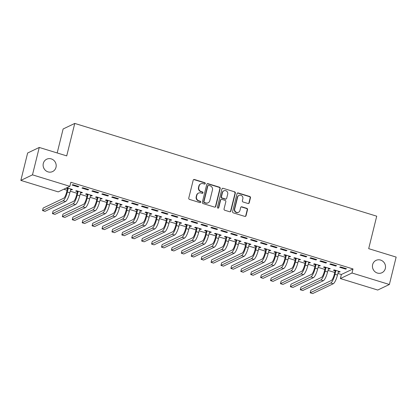 <?xml version="1.0" encoding="UTF-8"?>
<svg xmlns="http://www.w3.org/2000/svg" width="417" height="417" viewBox="0 0 417 417"><rect width="100%" height="100%" fill="white"/><g stroke="black" fill="none" stroke-linecap="round" stroke-linejoin="round"><path stroke-width="0.63" d="M205.263 183.574A0.735 0.693 64.5 0 0 204.757 182.667L194.416 179.492A1.048 0.99 64.5 0 0 193.196 180.191L188.76 198.117A1.048 0.99 64.5 0 0 189.49 199.409L199.826 202.584A0.735 0.693 64.5 0 0 200.681 202.099A0.735 0.693 64.5 0 0 200.17 201.192L198.836 200.78A3.362 3.18 64.5 0 1 196.511 196.636L196.881 195.146A3.362 3.18 64.5 0 1 200.78 192.915L202.12 193.326A0.735 0.693 64.5 0 0 202.975 192.836A0.735 0.693 64.5 0 0 202.464 191.929L201.124 191.518A3.362 3.18 64.5 0 1 198.8 187.374L199.17 185.883A3.362 3.18 64.5 0 1 203.074 183.652L204.413 184.064A0.735 0.693 64.5 0 0 205.263 183.574M204.731 184.085A0.735 0.693 64.5 0 0 204.445 182.818L194.103 179.644A1.048 0.99 64.5 0 0 193.571 179.628M200.15 202.605A0.735 0.693 64.5 0 0 199.858 201.343L198.518 200.931L198.836 200.78M202.443 193.342A0.735 0.693 64.5 0 0 202.151 192.081L200.812 191.669L201.124 191.518M372.636 264.607A6.849 6.474 64.5 0 0 374.888 271.66A6.849 6.474 64.5 0 0 381.93 272.734A6.849 6.474 64.5 0 0 385.324 268.506A6.849 6.474 64.5 0 0 383.072 261.459A6.849 6.474 64.5 0 0 376.03 260.38A6.849 6.474 64.5 0 0 372.636 264.607M43.305 163.438A6.849 6.474 64.5 0 0 45.557 170.485A6.849 6.474 64.5 0 0 52.599 171.564A6.849 6.474 64.5 0 0 55.993 167.337A6.849 6.474 64.5 0 0 53.746 160.284A6.849 6.474 64.5 0 0 46.699 159.205A6.849 6.474 64.5 0 0 43.305 163.438M248 203.506A1.048 0.99 64.5 0 0 249.22 202.813L250.466 197.783A1.048 0.99 64.5 0 0 249.736 196.485L238.253 192.962A1.048 0.99 64.5 0 0 237.038 193.655L232.597 211.581A1.048 0.99 64.5 0 0 233.327 212.878L244.81 216.402A1.048 0.99 64.5 0 0 246.03 215.709L247.531 209.631A1.048 0.99 64.5 0 0 246.807 208.338L241.891 206.827A1.048 0.99 64.5 0 0 240.672 207.525L239.926 210.538A2.81 2.658 64.5 0 1 235.641 211.831A2.81 2.658 64.5 0 1 234.719 208.938L237.638 197.137A2.81 2.658 64.5 0 1 241.923 195.844A2.81 2.658 64.5 0 1 242.845 198.737L242.36 200.702A1.048 0.99 64.5 0 0 243.085 202L248 203.506M337.885 273.427L341.372 274.501L353.001 268.949L70.859 182.276L69.853 186.331L58.224 191.883L20.85 180.405L32.479 174.848L69.853 186.331M353.001 268.949L351.995 273.005L389.369 284.488L377.739 290.039L340.366 278.556L351.995 273.005M20.85 180.405L27.631 153.008L39.261 147.456L66.72 155.89L74.758 123.427L376.723 216.188L368.691 248.657L396.15 257.091L389.369 284.488M39.261 147.456L32.479 174.848M220.202 188.484A1.048 0.99 64.5 0 0 219.472 187.191L207.994 183.662A1.048 0.99 64.5 0 0 206.775 184.361L202.339 202.287A1.048 0.99 64.5 0 0 203.063 203.579L214.547 207.108A1.048 0.99 64.5 0 0 215.766 206.41L220.202 188.484L219.889 188.635A1.048 0.99 64.5 0 0 219.16 187.337L207.676 183.814A1.048 0.99 64.5 0 0 207.145 183.798M223.126 188.312L234.604 191.836A1.048 0.99 64.5 0 1 235.334 193.134L230.898 211.059A1.048 0.99 64.5 0 1 229.678 211.758L224.763 210.246A1.048 0.99 64.5 0 1 224.038 208.953L225.837 201.682A1.048 0.99 64.5 0 0 225.107 200.384L221.849 199.383A1.048 0.99 64.5 0 0 220.629 200.082L218.758 207.65A0.735 0.693 64.5 0 1 217.638 207.989A0.735 0.693 64.5 0 1 217.393 207.233L221.907 189.005A1.048 0.99 64.5 0 1 223.126 188.312L234.604 191.836M74.758 123.427L63.123 128.978L57.186 152.966M335.758 266.056L336.545 265.681L330.598 263.852L329.811 264.227L335.758 266.056L335.899 265.483M328.382 268.72L329.472 269.059L330.259 268.684L324.311 266.854L323.524 267.229L325.135 267.724M315.93 259.963L316.717 259.588L310.769 257.763L309.982 258.139L315.93 259.963L316.076 259.39M308.554 262.632L309.643 262.965L310.43 262.59L304.483 260.761L303.696 261.136L305.307 261.631M296.106 253.875L296.888 253.5L290.941 251.67L290.159 252.045L296.106 253.875L296.247 253.301M288.726 256.538L289.82 256.872L290.602 256.502L284.655 254.672L283.868 255.048L285.478 255.543M276.278 247.781L277.065 247.406L271.118 245.582L270.331 245.957L276.278 247.781L276.419 247.208M268.902 250.45L269.992 250.784L270.779 250.408L264.826 248.579L264.044 248.954L265.65 249.449M256.45 241.693L257.237 241.318L251.289 239.488L250.502 239.864L256.45 241.693L256.591 241.12M249.074 244.357L250.164 244.69L250.951 244.315L245.003 242.491L244.216 242.866L245.827 243.361M236.621 235.6L237.409 235.224L231.461 233.4L230.674 233.775L236.621 235.6L236.767 235.026M229.246 238.269L230.335 238.602L231.122 238.227L225.175 236.397L224.388 236.773L225.998 237.268M216.798 229.512L217.58 229.136L211.633 227.307L210.846 227.682L216.798 229.512L216.939 228.938M209.417 232.175L210.507 232.509L211.294 232.133L205.346 230.309L204.559 230.684L206.17 231.18M196.97 223.418L197.757 223.043L191.804 221.218L191.022 221.594L196.97 223.418L197.111 222.845M189.589 226.087L190.684 226.421L191.466 226.045L185.518 224.216L184.736 224.591L186.342 225.086M177.142 217.33L177.929 216.955L171.981 215.125L171.194 215.5L177.142 217.33L177.282 216.757M169.766 219.994L170.855 220.327L171.642 219.952L165.695 218.127L164.908 218.503L166.513 218.998M157.313 211.237L158.1 210.861L152.153 209.037L151.366 209.412L157.313 211.237L157.454 210.663M149.938 213.905L151.027 214.239L151.814 213.864L145.867 212.034L145.08 212.409L146.69 212.905M137.485 205.148L138.272 204.773L132.325 202.943L131.537 203.319L137.485 205.148L137.631 204.575M130.109 207.812L131.199 208.146L131.986 207.77L126.038 205.946L125.251 206.321L126.862 206.816M117.662 199.055L118.444 198.68L112.496 196.85L111.714 197.225L117.662 199.055L117.802 198.482M110.281 201.719L111.375 202.057L112.157 201.682L106.21 199.852L105.423 200.228L107.033 200.723M97.833 192.962L98.62 192.591L92.668 190.762L91.886 191.137L97.833 192.962L97.974 192.393M90.453 195.63L91.547 195.964L92.334 195.589L86.382 193.764L85.6 194.14L87.205 194.635M78.005 186.873L78.792 186.498L72.845 184.668L72.058 185.044L78.005 186.873L78.146 186.3M66.068 188.14L67.382 188.541M70.629 189.537L71.719 189.876L71.86 189.302M66.856 187.765L72.506 189.5L71.719 189.876M63.791 189.224L67.095 190.241M70.218 191.2L77.009 193.285M80.132 194.244L86.924 196.334M90.046 197.293L96.833 199.378M99.955 200.337L106.747 202.422M109.869 203.381L116.661 205.466M119.783 206.431L126.575 208.516M129.697 209.475L136.489 211.56M139.612 212.519L146.403 214.604M149.526 215.563L156.318 217.653M159.44 218.612L166.232 220.697M169.354 221.656L176.146 223.741M179.268 224.7L186.055 226.785M189.182 227.745L195.969 229.835M199.091 230.794L205.883 232.879M209.006 233.838L215.797 235.923M218.92 236.882L225.712 238.967M228.834 239.926L235.626 242.016M238.748 242.975L245.54 245.06M248.662 246.02L255.454 248.105M258.576 249.064L265.368 251.149M268.491 252.108L275.283 254.198M278.405 255.157L285.192 257.242M288.314 258.201L295.106 260.286M298.228 261.245L305.02 263.33M308.142 264.289L314.934 266.38M318.056 267.339L324.848 269.424M327.971 270.383L334.762 272.468M80.544 192.586L81.633 192.92L82.42 192.545L76.467 190.715L75.685 191.09L77.291 191.585M87.919 189.917L88.706 189.542L82.759 187.718L81.972 188.093L87.919 189.917L88.06 189.344M100.367 198.674L101.461 199.008L102.243 198.638L96.296 196.808L95.514 197.184L97.119 197.679M107.748 196.011L108.535 195.636L102.582 193.806L101.8 194.181L107.748 196.011L107.888 195.437M120.195 204.768L121.284 205.101L122.072 204.726L116.124 202.897L115.337 203.272L116.948 203.767M127.576 202.099L128.358 201.724L122.41 199.899L121.623 200.275L127.576 202.099L127.717 201.526M140.023 210.856L141.113 211.195L141.9 210.82L135.952 208.99L135.165 209.365L136.776 209.86M147.399 208.192L148.186 207.817L142.239 205.988L141.452 206.363L147.399 208.192L147.545 207.619M159.852 216.949L160.941 217.283L161.728 216.908L155.781 215.083L154.994 215.459L156.604 215.949M167.227 214.281L168.015 213.905L162.067 212.081L161.28 212.456L167.227 214.281L167.368 213.707M179.68 223.038L180.769 223.376L181.557 223.001L175.604 221.172L174.822 221.547L176.427 222.042M187.056 220.374L187.843 219.999L181.895 218.169L181.108 218.544L187.056 220.374L187.197 219.801M199.503 229.131L200.598 229.465L201.38 229.089L195.432 227.265L194.645 227.64L196.256 228.13M206.884 226.462L207.666 226.087L201.719 224.263L200.937 224.638L206.884 226.462L207.025 225.889M219.332 235.219L220.421 235.558L221.208 235.183L215.261 233.353L214.474 233.728L216.084 234.224M226.707 232.556L227.494 232.18L221.547 230.351L220.76 230.726L226.707 232.556L226.853 231.982M239.16 241.313L240.249 241.646L241.036 241.271L235.089 239.447L234.302 239.822L235.913 240.312M246.536 238.644L247.323 238.269L241.375 236.444L240.588 236.82L246.536 238.644L246.676 238.071M258.988 247.401L260.078 247.74L260.865 247.364L254.917 245.535L254.13 245.91L255.741 246.405M266.364 244.737L267.151 244.362L261.204 242.532L260.416 242.908L266.364 244.737L266.505 244.164M278.811 253.494L279.906 253.828L280.688 253.453L274.74 251.628L273.959 252.004L275.564 252.493M286.192 250.825L286.979 250.45L281.027 248.626L280.245 249.001L286.192 250.825L286.333 250.257M298.64 259.582L299.729 259.921L300.516 259.546L294.569 257.716L293.782 258.092L295.392 258.587M306.021 256.919L306.803 256.544L300.855 254.714L300.068 255.089L306.021 256.919L306.161 256.346M318.468 265.676L319.558 266.01L320.345 265.634L314.397 263.81L313.61 264.185L315.221 264.68M325.844 263.012L326.631 262.637L320.683 260.807L319.896 261.183L325.844 263.012L325.99 262.439M338.296 271.764L339.386 272.103L340.173 271.728L334.226 269.898L333.438 270.273L335.049 270.769M345.672 269.101L346.459 268.725L340.512 266.901L339.725 267.271L345.672 269.101L345.813 268.527M373.45 269.929A6.849 6.474 64.5 0 0 372.881 268.736M44.119 168.76A6.849 6.474 64.5 0 0 43.55 167.566M341.372 274.501L340.366 278.556M81.633 192.92L81.774 192.346M91.547 195.964L91.688 195.391M101.461 199.008L101.602 198.44M111.375 202.057L111.516 201.484M121.284 205.101L121.43 204.528M131.199 208.146L131.345 207.572M141.113 211.195L141.254 210.621M151.027 214.239L151.168 213.666M160.941 217.283L161.082 216.71M170.855 220.327L170.996 219.754M180.769 223.376L180.91 222.803M190.684 226.421L190.824 225.847M200.598 229.465L200.739 228.891M210.507 232.509L210.653 231.935M220.421 235.558L220.567 234.985M230.335 238.602L230.476 238.029M240.249 241.646L240.39 241.073M250.164 244.69L250.304 244.117M260.078 247.74L260.218 247.166M269.992 250.784L270.133 250.21M279.906 253.828L280.047 253.255M289.82 256.872L289.961 256.304M299.729 259.921L299.875 259.348M309.643 262.965L309.789 262.392M319.558 266.01L319.698 265.436M329.472 269.059L329.612 268.485M339.386 272.103L339.527 271.53M200.838 183.803L200.525 183.954A3.362 3.18 64.5 0 0 198.857 186.034L199.17 185.883M200.812 191.669A3.362 3.18 64.5 0 1 198.487 187.525L198.857 186.034M198.544 193.066L198.231 193.217A3.362 3.18 64.5 0 0 196.563 195.292L196.881 195.146M198.518 200.931A3.362 3.18 64.5 0 1 196.193 196.788L196.563 195.292M215.078 207.119A1.048 0.99 64.5 0 0 215.453 206.561L219.889 188.635M208.719 185.388A0.735 0.693 64.5 0 0 207.864 185.873L203.97 201.609A0.735 0.693 64.5 0 0 204.481 202.516L205.889 202.949A3.362 3.18 64.5 0 0 209.793 200.718L212.456 189.964A3.362 3.18 64.5 0 0 210.126 185.82L208.719 185.388M208.229 185.419L207.916 185.57A0.735 0.693 64.5 0 0 207.551 186.024L207.864 185.873M208.125 202.792L207.812 202.943A3.362 3.18 64.5 0 1 205.576 203.1L204.163 202.667A0.735 0.693 64.5 0 1 203.658 201.76L207.551 186.024M230.21 211.768A1.048 0.99 64.5 0 0 230.58 211.21L235.021 193.285A1.048 0.99 64.5 0 0 234.291 191.987M221.151 199.435L220.838 199.581A1.048 0.99 64.5 0 0 220.317 200.233L218.44 207.802L218.758 207.65M218.227 208.161A0.735 0.693 64.5 0 0 218.44 207.802M227.703 194.14A2.81 2.658 64.5 0 0 223.887 190.804A2.81 2.658 64.5 0 0 222.496 192.539L221.469 196.694A1.048 0.99 64.5 0 0 222.193 197.992L225.456 198.992A1.048 0.99 64.5 0 0 226.676 198.294L227.703 194.14M223.887 190.804L223.575 190.955A2.81 2.658 64.5 0 0 222.183 192.69L222.496 192.539M226.155 198.945L225.837 199.097A1.048 0.99 64.5 0 1 225.138 199.144L221.88 198.143A1.048 0.99 64.5 0 1 221.151 196.845L222.183 192.69M222.808 188.463A1.048 0.99 64.5 0 0 222.277 188.448M239.035 195.401L238.717 195.552A2.81 2.658 64.5 0 0 237.325 197.288L237.638 197.137M238.534 212.274L238.216 212.425A2.81 2.658 64.5 0 1 234.406 209.089L237.325 197.288M245.342 216.418A1.048 0.99 64.5 0 0 245.712 215.855L247.218 209.782A1.048 0.99 64.5 0 0 246.489 208.49L241.579 206.978A1.048 0.99 64.5 0 0 241.042 206.968M248.537 203.522A1.048 0.99 64.5 0 0 248.907 202.959L250.148 197.929A1.048 0.99 64.5 0 0 249.423 196.636L237.94 193.107A1.048 0.99 64.5 0 0 237.409 193.097M67.429 188.896L66.558 192.404A5.348 1.314 107.1 0 1 63.733 198.226L43.16 208.047L42.529 210.585L63.103 200.765A8.022 1.97 -72.9 0 0 67.345 192.028L68.211 188.526L67.429 188.896L67.293 187.9M42.529 210.585L45.01 211.346L65.584 201.526A8.022 1.97 -72.9 0 0 69.821 192.79L70.895 189.005M68.164 188.166L68.211 188.526M77.338 191.945L76.473 195.448A5.348 1.314 107.1 0 1 73.647 201.275L53.074 211.096L52.443 213.629L73.017 203.809A8.022 1.97 -72.9 0 0 77.26 195.078L78.125 191.57L77.338 191.945L77.208 190.944M52.443 213.629L54.924 214.39L75.498 204.57A8.022 1.97 -72.9 0 0 79.736 195.839L80.809 192.049M78.078 191.21L78.125 191.57M87.252 194.989L86.387 198.497A5.348 1.314 107.1 0 1 83.556 204.32L62.983 214.14L62.357 216.678L82.931 206.858A8.022 1.97 -72.9 0 0 87.174 198.122L88.039 194.614L87.252 194.989L87.122 193.988M62.357 216.678L64.838 217.439L85.412 207.619A8.022 1.97 -72.9 0 0 89.65 198.883L90.724 195.093M87.992 194.259L88.039 194.614M97.166 198.033L96.301 201.541A5.348 1.314 107.1 0 1 93.471 207.364L72.897 217.184L72.271 219.723L92.845 209.902A8.022 1.97 -72.9 0 0 97.088 201.166L97.953 197.658L97.166 198.033L97.036 197.038M72.271 219.723L74.747 220.484L95.321 210.663A8.022 1.97 -72.9 0 0 99.564 201.927L100.638 198.143M97.906 197.304L97.953 197.658M107.08 201.083L106.215 204.585A5.348 1.314 107.1 0 1 103.385 210.408L82.811 220.233L82.185 222.767L102.759 212.946A8.022 1.97 -72.9 0 0 106.997 204.21L107.867 200.707L107.08 201.083L106.95 200.082M82.185 222.767L84.661 223.528L105.235 213.707A8.022 1.97 -72.9 0 0 109.478 204.971L110.552 201.187M107.821 200.348L107.867 200.707M116.995 204.127L116.129 207.635A5.348 1.314 107.1 0 1 113.299 213.457L92.725 223.277L92.1 225.811L112.673 215.99A8.022 1.97 -72.9 0 0 116.911 207.259L117.782 203.751L116.995 204.127L116.864 203.126M92.1 225.811L94.576 226.572L115.149 216.751A8.022 1.97 -72.9 0 0 119.392 208.02L120.461 204.231M117.735 203.392L117.782 203.751M126.909 207.171L126.038 210.679A5.348 1.314 107.1 0 1 123.213 216.501L102.639 226.322L102.014 228.86L122.588 219.04A8.022 1.97 -72.9 0 0 126.825 210.304L127.696 206.796L126.909 207.171L126.778 206.17M102.014 228.86L104.49 229.621L125.064 219.801A8.022 1.97 -72.9 0 0 129.306 211.065L130.375 207.275M127.649 206.441L127.696 206.796M136.823 210.215L135.952 213.723A5.348 1.314 107.1 0 1 133.127 219.545L112.554 229.366L111.928 231.904L132.502 222.084A8.022 1.97 -72.9 0 0 136.74 213.348L137.61 209.84L136.823 210.215L136.693 209.219M111.928 231.904L114.404 232.665L134.978 222.845A8.022 1.97 -72.9 0 0 139.221 214.109L140.289 210.324M137.563 209.485L137.61 209.84M146.737 213.264L145.867 216.767A5.348 1.314 107.1 0 1 143.041 222.589L122.468 232.415L121.837 234.948L142.411 225.128A8.022 1.97 -72.9 0 0 146.654 216.392L147.519 212.889L146.737 213.264L146.602 212.263M121.837 234.948L124.318 235.709L144.892 225.889A8.022 1.97 -72.9 0 0 149.13 217.153L150.203 213.368M147.472 212.529L147.519 212.889M156.651 216.308L155.781 219.816A5.348 1.314 107.1 0 1 152.956 225.639L132.382 235.459L131.751 237.992L152.325 228.172A8.022 1.97 -72.9 0 0 156.568 219.441L157.433 215.933L156.651 216.308L156.516 215.308M131.751 237.992L134.232 238.759L154.806 228.933A8.022 1.97 -72.9 0 0 159.044 220.202L160.118 216.413M157.386 215.573L157.433 215.933M166.56 219.352L165.695 222.86A5.348 1.314 107.1 0 1 162.87 228.683L142.296 238.503L141.665 241.042L162.239 231.221A8.022 1.97 -72.9 0 0 166.482 222.485L167.347 218.977L166.56 219.352L166.43 218.352M141.665 241.042L144.146 241.803L164.72 231.982A8.022 1.97 -72.9 0 0 168.958 223.246L170.032 219.462M167.3 218.623L167.347 218.977M176.474 222.397L175.609 225.905A5.348 1.314 107.1 0 1 172.784 231.727L152.21 241.547L151.579 244.086L172.153 234.265A8.022 1.97 -72.9 0 0 176.396 225.529L177.261 222.021L176.474 222.397L176.344 221.401M151.579 244.086L154.061 244.847L174.634 235.026A8.022 1.97 -72.9 0 0 178.872 226.29L179.946 222.506M177.215 221.667L177.261 222.021M186.389 225.446L185.523 228.949A5.348 1.314 107.1 0 1 182.693 234.776L162.119 244.597L161.494 247.13L182.067 237.309A8.022 1.97 -72.9 0 0 186.31 228.573L187.176 225.071L186.389 225.446L186.258 224.445M161.494 247.13L163.97 247.891L184.543 238.071A8.022 1.97 -72.9 0 0 188.786 229.334L189.86 225.55M187.129 224.711L187.176 225.071M196.303 228.49L195.437 231.998A5.348 1.314 107.1 0 1 192.607 237.82L172.033 247.641L171.408 250.179L191.982 240.354A8.022 1.97 -72.9 0 0 196.219 231.623L197.09 228.115L196.303 228.49L196.172 227.489M171.408 250.179L173.884 250.94L194.458 241.115A8.022 1.97 -72.9 0 0 198.7 232.384L199.774 228.594M197.043 227.755L197.09 228.115M206.217 231.534L205.352 235.042A5.348 1.314 107.1 0 1 202.521 240.864L181.948 250.685L181.322 253.223L201.896 243.403A8.022 1.97 -72.9 0 0 206.134 234.667L207.004 231.159L206.217 231.534L206.087 230.533M181.322 253.223L183.798 253.984L204.372 244.164A8.022 1.97 -72.9 0 0 208.615 235.428L209.688 231.643M206.957 230.804L207.004 231.159M216.131 234.578L215.261 238.086A5.348 1.314 107.1 0 1 212.435 243.909L191.862 253.729L191.236 256.267L211.81 246.447A8.022 1.97 -72.9 0 0 216.048 237.711L216.918 234.203L216.131 234.578L216.001 233.583M191.236 256.267L193.712 257.028L214.286 247.208A8.022 1.97 -72.9 0 0 218.529 238.472L219.597 234.688M216.871 233.848L216.918 234.203M226.045 237.627L225.175 241.13A5.348 1.314 107.1 0 1 222.35 246.958L201.776 256.778L201.15 259.311L221.724 249.491A8.022 1.97 -72.9 0 0 225.962 240.755L226.832 237.252L226.045 237.627L225.915 236.627M201.15 259.311L203.626 260.072L224.2 250.252A8.022 1.97 -72.9 0 0 228.443 241.516L229.512 237.732M226.785 236.892L226.832 237.252M235.959 240.672L235.089 244.18A5.348 1.314 107.1 0 1 232.264 250.002L211.69 259.822L211.059 262.361L231.633 252.535A8.022 1.97 -72.9 0 0 235.876 243.804L236.741 240.296L235.959 240.672L235.829 239.671M211.059 262.361L213.54 263.122L234.114 253.301A8.022 1.97 -72.9 0 0 238.352 244.565L239.426 240.776M236.694 239.937L236.741 240.296M245.874 243.716L245.003 247.224A5.348 1.314 107.1 0 1 242.178 253.046L221.604 262.866L220.974 265.405L241.547 255.585A8.022 1.97 -72.9 0 0 245.79 246.848L246.655 243.34L245.874 243.716L245.738 242.715M220.974 265.405L223.455 266.166L244.028 256.346A8.022 1.97 -72.9 0 0 248.266 247.609L249.34 243.825M246.609 242.986L246.655 243.34M255.788 246.76L254.917 250.268A5.348 1.314 107.1 0 1 252.092 256.09L231.518 265.91L230.888 268.449L251.461 258.629A8.022 1.97 -72.9 0 0 255.704 249.892L256.57 246.384L255.788 246.76L255.652 245.764M230.888 268.449L233.369 269.21L253.943 259.39A8.022 1.97 -72.9 0 0 258.18 250.653L259.254 246.869M256.523 246.03L256.57 246.384M265.697 249.809L264.831 253.312A5.348 1.314 107.1 0 1 262.006 259.139L241.433 268.96L240.802 271.493L261.376 261.673A8.022 1.97 -72.9 0 0 265.619 252.937L266.484 249.434L265.697 249.809L265.566 248.808M240.802 271.493L243.283 272.254L263.857 262.434A8.022 1.97 -72.9 0 0 268.095 253.703L269.168 249.913M266.437 249.074L266.484 249.434M275.611 252.853L274.746 256.361A5.348 1.314 107.1 0 1 271.915 262.184L251.342 272.004L250.716 274.542L271.29 264.717A8.022 1.97 -72.9 0 0 275.533 255.986L276.398 252.478L275.611 252.853L275.481 251.852M250.716 274.542L253.192 275.303L273.766 265.483A8.022 1.97 -72.9 0 0 278.009 256.747L279.082 252.957M276.351 252.123L276.398 252.478M285.525 255.897L284.66 259.405A5.348 1.314 107.1 0 1 281.829 265.228L261.256 275.048L260.63 277.586L281.204 267.766A8.022 1.97 -72.9 0 0 285.442 259.03L286.312 255.522L285.525 255.897L285.395 254.896M260.63 277.586L263.106 278.347L283.68 268.527A8.022 1.97 -72.9 0 0 287.923 259.791L288.997 256.007M286.265 255.168L286.312 255.522M295.439 258.947L294.574 262.449A5.348 1.314 107.1 0 1 291.744 268.272L271.17 278.097L270.544 280.631L291.118 270.81A8.022 1.97 -72.9 0 0 295.356 262.074L296.226 258.571L295.439 258.947L295.309 257.946M270.544 280.631L273.02 281.392L293.594 271.571A8.022 1.97 -72.9 0 0 297.837 262.835L298.911 259.051M296.179 258.212L296.226 258.571M305.353 261.991L304.483 265.493A5.348 1.314 107.1 0 1 301.658 271.321L281.084 281.141L280.459 283.675L301.032 273.854A8.022 1.97 -72.9 0 0 305.27 265.123L306.141 261.615L305.353 261.991L305.223 260.99M280.459 283.675L282.934 284.436L303.508 274.615A8.022 1.97 -72.9 0 0 307.751 265.884L308.82 262.095M306.094 261.256L306.141 261.615M315.268 265.035L314.397 268.543A5.348 1.314 107.1 0 1 311.572 274.365L290.998 284.185L290.373 286.724L310.946 276.904A8.022 1.97 -72.9 0 0 315.184 268.167L316.055 264.659L315.268 265.035L315.137 264.034M290.373 286.724L292.849 287.485L313.422 277.665A8.022 1.97 -72.9 0 0 317.665 268.929L318.734 265.139M316.008 264.305L316.055 264.659M325.182 268.079L324.311 271.587A5.348 1.314 107.1 0 1 321.486 277.409L300.912 287.23L300.282 289.768L320.855 279.948A8.022 1.97 -72.9 0 0 325.098 271.212L325.969 267.704L325.182 268.079L325.052 267.083M300.282 289.768L302.763 290.529L323.337 280.709A8.022 1.97 -72.9 0 0 327.58 271.973L328.648 268.188M325.922 267.349L325.969 267.704M335.096 271.128L334.226 274.631A5.348 1.314 107.1 0 1 331.4 280.453L310.827 290.279L310.196 292.812L330.77 282.992A8.022 1.97 -72.9 0 0 335.013 274.256L335.878 270.753L335.096 271.128L334.96 270.127M310.196 292.812L312.677 293.573L333.251 283.753A8.022 1.97 -72.9 0 0 337.489 275.017L338.562 271.232M335.831 270.393L335.878 270.753M204.445 182.818L204.757 182.667M199.858 201.343L200.17 201.192M202.151 192.081L202.464 191.929M198.487 187.525L198.8 187.374M196.193 196.788L196.511 196.636M194.103 179.644L194.416 179.492M215.453 206.561L215.766 206.41M207.676 183.814L207.994 183.662M219.16 187.337L219.472 187.191M203.658 201.76L203.97 201.609M204.163 202.667L204.481 202.516M205.576 203.1L205.889 202.949M235.021 193.285L235.334 193.134M230.58 211.21L230.898 211.059M220.317 200.233L220.629 200.082M221.151 196.845L221.469 196.694M221.88 198.143L222.193 197.992M225.138 199.144L225.456 198.992M234.406 209.089L234.719 208.938M241.579 206.978L241.891 206.827M246.489 208.49L246.807 208.338M247.218 209.782L247.531 209.631M245.712 215.855L246.03 215.709M237.94 193.107L238.253 192.962M249.423 196.636L249.736 196.485M250.148 197.929L250.466 197.783M248.907 202.959L249.22 202.813M67.345 192.028L69.821 192.79M63.103 200.765L65.584 201.526M77.26 195.078L79.736 195.839M73.017 203.809L75.498 204.57M87.174 198.122L89.65 198.883M82.931 206.858L85.412 207.619M97.088 201.166L99.564 201.927M92.845 209.902L95.321 210.663M106.997 204.21L109.478 204.971M102.759 212.946L105.235 213.707M116.911 207.259L119.392 208.02M112.673 215.99L115.149 216.751M126.825 210.304L129.306 211.065M122.588 219.04L125.064 219.801M136.74 213.348L139.221 214.109M132.502 222.084L134.978 222.845M146.654 216.392L149.13 217.153M142.411 225.128L144.892 225.889M156.568 219.441L159.044 220.202M152.325 228.172L154.806 228.933M166.482 222.485L168.958 223.246M162.239 231.221L164.72 231.982M176.396 225.529L178.872 226.29M172.153 234.265L174.634 235.026M186.31 228.573L188.786 229.334M182.067 237.309L184.543 238.071M196.219 231.623L198.7 232.384M191.982 240.354L194.458 241.115M206.134 234.667L208.615 235.428M201.896 243.403L204.372 244.164M216.048 237.711L218.529 238.472M211.81 246.447L214.286 247.208M225.962 240.755L228.443 241.516M221.724 249.491L224.2 250.252M235.876 243.804L238.352 244.565M231.633 252.535L234.114 253.301M245.79 246.848L248.266 247.609M241.547 255.585L244.028 256.346M255.704 249.892L258.18 250.653M251.461 258.629L253.943 259.39M265.619 252.937L268.095 253.703M261.376 261.673L263.857 262.434M275.533 255.986L278.009 256.747M271.29 264.717L273.766 265.483M285.442 259.03L287.923 259.791M281.204 267.766L283.68 268.527M295.356 262.074L297.837 262.835M291.118 270.81L293.594 271.571M305.27 265.123L307.751 265.884M301.032 273.854L303.508 274.615M315.184 268.167L317.665 268.929M310.946 276.904L313.422 277.665M325.098 271.212L327.58 271.973M320.855 279.948L323.337 280.709M335.013 274.256L337.489 275.017M330.77 282.992L333.251 283.753"/></g></svg>
